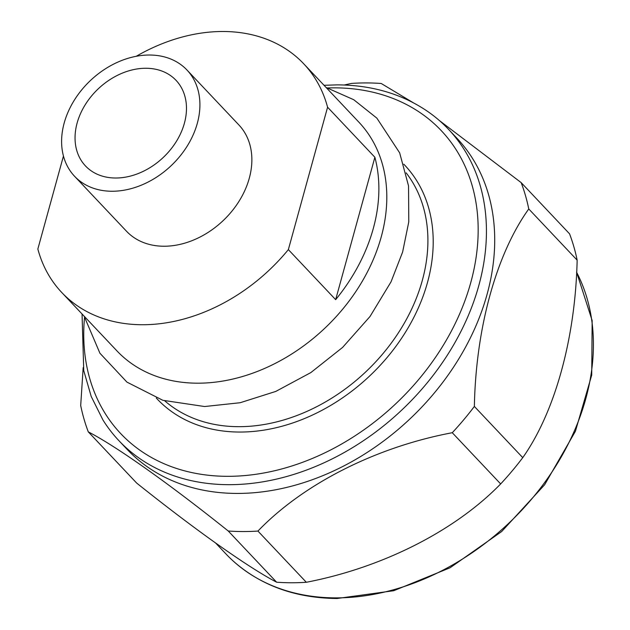 <?xml version="1.0" encoding="UTF-8"?>
<svg xmlns="http://www.w3.org/2000/svg" width="630" height="630" viewBox="0 0 630 630"><rect width="100%" height="100%" fill="white"/><g stroke="black" fill="none" stroke-linecap="round" stroke-linejoin="round"><path stroke-width="0.94" d="M145.876 68.261A62.307 47.266 -43.4 0 0 85.145 104.871A62.307 47.266 -43.4 0 0 85.475 165.934A62.307 47.266 -43.4 0 0 115.644 178.014A62.307 47.266 -43.4 0 0 176.376 141.404A62.307 47.266 -43.4 0 0 176.046 80.341A62.307 47.266 -43.4 0 0 145.876 68.261M149.523 55.023A77.34 58.669 136.6 0 1 186.976 70.017A77.34 58.669 136.6 0 1 187.378 145.806A77.34 58.669 136.6 0 1 111.998 191.252A77.34 58.669 136.6 0 1 74.545 176.25A77.34 58.669 136.6 0 1 74.143 100.461A77.34 58.669 136.6 0 1 149.523 55.023M186.976 70.017L238.927 125A77.34 58.669 136.6 0 1 239.329 200.789A77.34 58.669 136.6 0 1 163.95 246.236A77.34 58.669 136.6 0 1 126.504 231.234L74.545 176.25M136.23 56.291A166.47 126.276 136.6 0 1 223.099 31.5A166.47 126.276 136.6 0 1 303.707 63.78A166.47 126.276 136.6 0 1 327.584 107.21L288.359 249.606A166.47 126.276 136.6 0 1 142.333 324.733A166.47 126.276 136.6 0 1 61.716 292.454A166.47 126.276 136.6 0 1 37.847 249.023L63.449 156.059M303.707 63.78L358.942 122.236A166.47 126.276 136.6 0 1 359.817 285.374A166.47 126.276 136.6 0 1 197.568 383.19A166.47 126.276 136.6 0 1 116.952 350.902L61.716 292.454M288.359 249.606L335.656 299.659A166.47 126.276 -43.4 0 0 374.882 157.264L327.584 107.21M406.169 172.88A166.47 126.276 136.6 0 1 397.64 333.987A166.47 126.276 136.6 0 1 238.66 426.675A166.47 126.276 136.6 0 1 164.847 400.916M403.806 164.202A170.265 129.158 136.6 0 1 406.043 331.286A170.265 129.158 136.6 0 1 239.652 432.046A170.265 129.158 136.6 0 1 156.311 398.065M327.616 87.956A220.539 167.296 136.6 0 1 334.459 87.846A220.539 167.296 136.6 0 1 470.783 282.524A220.539 167.296 136.6 0 1 227.454 476.319A220.539 167.296 136.6 0 1 84.507 317.677M324.041 85.294L337.428 84.869C372.44 85.089 402.877 94.193 428.723 112.179A226.706 171.974 136.6 0 1 448.489 129.3A226.706 171.974 136.6 0 1 449.678 351.469A226.706 171.974 136.6 0 1 228.721 484.675A226.706 171.974 136.6 0 1 118.944 440.709A226.706 171.974 136.6 0 1 102.966 420.005L91.224 396.506L83.743 370.605L82.05 313.968M448.489 129.3L456.766 138.064A226.706 171.974 136.6 0 1 457.955 360.226A226.706 171.974 136.6 0 1 236.998 493.432A226.706 171.974 136.6 0 1 127.221 449.466L118.944 440.709M522.758 457.648L474.366 406.437C475.855 328.332 496.251 254.236 528.759 208.955A254.685 193.197 136.6 0 0 521.16 182.613L569.552 233.825A254.685 193.197 136.6 0 1 577.151 260.166C575.379 338.145 555.054 411.933 522.758 457.648A254.685 193.197 136.6 0 1 500.661 483.927C455.112 530.751 382.82 567.543 306.322 582.277L257.93 531.066A254.685 193.197 136.6 0 1 242.944 531.547A254.685 193.197 136.6 0 1 228.241 531.003L276.633 582.215C248.086 567.307 196.064 530.499 136.686 483.084L88.294 431.873A254.685 193.197 136.6 0 1 80.695 405.523L83.176 367.589M257.93 531.066C303.132 484.037 375.614 447.135 452.269 432.716L500.661 483.927M474.366 406.437A254.685 193.197 136.6 0 1 452.269 432.716M521.16 182.613L439.315 120.495M413.146 102.666L381.221 83.483A254.685 193.197 136.6 0 0 366.518 82.932A254.685 193.197 136.6 0 0 351.524 83.412L344.216 85.011M88.294 431.873C116.519 446.457 168.675 483.352 228.241 531.003M306.322 582.277A254.685 193.197 136.6 0 1 291.336 582.758A254.685 193.197 136.6 0 1 276.633 582.215M576.56 272.16A226.706 171.974 136.6 0 1 543.462 484.139A226.706 171.974 136.6 0 1 335.695 597.878A226.706 171.974 136.6 0 1 233.305 561.133A226.706 171.974 136.6 0 1 225.918 553.912L215.743 543.147M528.759 208.955L577.151 260.166M374.882 157.264L335.656 299.659M84.129 316.166L99.926 353.233L126.929 382.111L162.839 400.302L204.616 406.531L240.156 402.727L275.79 391.419L310.834 372.59L342.602 347.413L370.023 316.496L391.033 281.838L402.625 252.024L408.783 221.847L408.547 185.96L399.664 152.862L376.858 118.133L353.729 99.705L326.112 87.491M576.56 272.058L592.153 320.56L591.727 375.047L575.434 431.235L544.611 484.785L501.693 531.515L450.056 567.78L393.734 590.72L337.105 598.5C295.643 598.122 261.048 585.664 233.305 561.133"/></g></svg>
